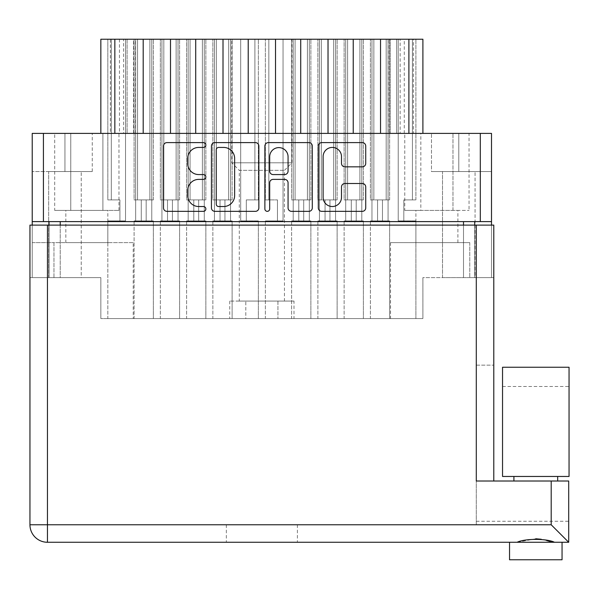 <?xml version="1.0" encoding="UTF-8"?>
<svg xmlns="http://www.w3.org/2000/svg" width="599" height="599" viewBox="0 0 599 599"><rect width="100%" height="100%" fill="white"/><g stroke="black" fill="none" stroke-linecap="round" stroke-linejoin="round"><path stroke-width="0.45" stroke-dasharray="3 2.25" d="M111.309 199.909L111.309 39.227L107.842 39.227L125.52 39.227L125.52 220.911L107.842 220.911L107.842 318.578L153.351 318.578L107.842 318.578L153.351 318.578L107.842 318.578L107.842 220.911L125.52 220.911L107.842 220.911L125.52 220.911L119.92 220.911L125.52 220.911L125.52 39.227L135.666 39.227L125.52 39.227L125.52 220.911L125.52 39.227L135.666 39.227L135.666 220.911L153.351 220.911L153.351 318.578L153.351 220.911L135.666 220.911L153.351 220.911L135.666 220.911L141.274 220.911L135.666 220.911L141.274 220.911L135.666 220.911L135.666 39.227L135.666 220.911L135.666 39.227L107.842 39.227L125.52 39.227L111.309 39.227L111.309 199.909L111.309 39.227L111.309 199.909L119.92 199.909L107.842 199.909L107.842 39.227L107.842 199.909L119.92 199.909L119.92 220.911L119.92 199.909L111.309 199.909M137.56 199.909L137.56 39.227L134.094 39.227L151.772 39.227L151.772 220.911L134.094 220.911L134.094 318.578L179.603 318.578L134.094 318.578L179.603 318.578L134.094 318.578L134.094 220.911L151.772 220.911L134.094 220.911L151.772 220.911L146.171 220.911L151.772 220.911L151.772 39.227L161.925 39.227L151.772 39.227L151.772 220.911L151.772 39.227L161.925 39.227L161.925 220.911L179.603 220.911L179.603 318.578L179.603 220.911L161.925 220.911L179.603 220.911L161.925 220.911L167.525 220.911L161.925 220.911L167.525 220.911L161.925 220.911L161.925 39.227L134.094 39.227L151.772 39.227L137.56 39.227L137.56 199.909L137.56 39.227L137.56 199.909L146.171 199.909L137.56 199.909L146.171 199.909L146.171 220.911L146.171 199.909L134.094 199.909L134.094 39.227L134.094 199.909L137.56 199.909M190.07 199.909L190.07 39.227L186.603 39.227L204.281 39.227L204.281 220.911L186.603 220.911L186.603 318.578L232.113 318.578L186.603 318.578L232.113 318.578L186.603 318.578L186.603 220.911L204.281 220.911L186.603 220.911L204.281 220.911L198.681 220.911L204.281 220.911L204.281 39.227L214.435 39.227L204.281 39.227L204.281 220.911L204.281 39.227L214.435 39.227L214.435 220.911L232.113 220.911L232.113 318.578L232.113 220.911L214.435 220.911L232.113 220.911L214.435 220.911L220.035 220.911L214.435 220.911L220.035 220.911L214.435 220.911L214.435 39.227L186.603 39.227L204.281 39.227L190.07 39.227L190.07 199.909L190.07 39.227L190.07 199.909L198.681 199.909L190.07 199.909L198.681 199.909L198.681 220.911L198.681 199.909L186.603 199.909L186.603 39.227L186.603 199.909L190.07 199.909M295.09 199.909L295.09 39.227L291.623 39.227L309.301 39.227L309.301 220.911L291.623 220.911L291.623 318.578L337.132 318.578L291.623 318.578L337.132 318.578L291.623 318.578L291.623 220.911L309.301 220.911L291.623 220.911L309.301 220.911L303.7 220.911L309.301 220.911L309.301 39.227L319.454 39.227L309.301 39.227L309.301 220.911L309.301 39.227L319.454 39.227L319.454 220.911L337.132 220.911L337.132 318.578L337.132 220.911L319.454 220.911L337.132 220.911L319.454 220.911L325.055 220.911L319.454 220.911L325.055 220.911L319.454 220.911L319.454 39.227L291.623 39.227L309.301 39.227L295.09 39.227L295.09 199.909L295.09 39.227L295.09 199.909L303.7 199.909L295.09 199.909L303.7 199.909L303.7 220.911L303.7 199.909L291.623 199.909L291.623 39.227L291.623 199.909L295.09 199.909M347.6 199.909L347.6 39.227L344.133 39.227L361.811 39.227L361.811 220.911L344.133 220.911L344.133 318.578L389.642 318.578L344.133 318.578L389.642 318.578L344.133 318.578L344.133 220.911L361.811 220.911L344.133 220.911L361.811 220.911L356.21 220.911L361.811 220.911L361.811 39.227L371.964 39.227L361.811 39.227L361.811 220.911L361.811 39.227L371.964 39.227L371.964 220.911L389.642 220.911L389.642 318.578L389.642 220.911L371.964 220.911L389.642 220.911L371.964 220.911L377.565 220.911L371.964 220.911L377.565 220.911L371.964 220.911L371.964 39.227L344.133 39.227L361.811 39.227L347.6 39.227L347.6 199.909L347.6 39.227L347.6 199.909L356.21 199.909L347.6 199.909L356.21 199.909L356.21 220.911L356.21 199.909L344.133 199.909L344.133 39.227L344.133 199.909L347.6 199.909M163.819 199.909L163.819 39.227L160.352 39.227L178.03 39.227L178.03 220.911L160.352 220.911L160.352 318.578L205.861 318.578L160.352 318.578L205.861 318.578L160.352 318.578L160.352 220.911L178.03 220.911L160.352 220.911L178.03 220.911L172.43 220.911L178.03 220.911L178.03 39.227L188.176 39.227L178.03 39.227L178.03 220.911L178.03 39.227L188.176 39.227L188.176 220.911L205.861 220.911L205.861 318.578L205.861 220.911L188.176 220.911L205.861 220.911L188.176 220.911L193.784 220.911L188.176 220.911L193.784 220.911L188.176 220.911L188.176 39.227L160.352 39.227L178.03 39.227L163.819 39.227L163.819 199.909L163.819 39.227L163.819 199.909L172.43 199.909L163.819 199.909L172.43 199.909L172.43 220.911L172.43 199.909L160.352 199.909L160.352 39.227L160.352 199.909L163.819 199.909M216.329 199.909L216.329 39.227L212.862 39.227L230.54 39.227L230.54 220.911L212.862 220.911L212.862 318.578L258.364 318.578L212.862 318.578L258.364 318.578L212.862 318.578L212.862 220.911L230.54 220.911L212.862 220.911L230.54 220.911L224.939 220.911L230.54 220.911L230.54 39.227L240.686 39.227L230.54 39.227L230.54 220.911L230.54 39.227L240.686 39.227L240.686 220.911L258.364 220.911L258.364 318.578L258.364 220.911L240.686 220.911L258.364 220.911L240.686 220.911L246.294 220.911L240.686 220.911L246.294 220.911L240.686 220.911L240.686 39.227L212.862 39.227L230.54 39.227L216.329 39.227L216.329 199.909L216.329 39.227L216.329 199.909L224.939 199.909L216.329 199.909L224.939 199.909L224.939 220.911L224.939 199.909L212.862 199.909L212.862 39.227L212.862 199.909L216.329 199.909M268.839 199.909L268.839 39.227L265.372 39.227L283.05 39.227L283.05 220.911L265.372 220.911L265.372 318.578L310.874 318.578L265.372 318.578L310.874 318.578L265.372 318.578L265.372 220.911L283.05 220.911L265.372 220.911L283.05 220.911L277.449 220.911L283.05 220.911L283.05 39.227L293.196 39.227L283.05 39.227L283.05 220.911L283.05 39.227L293.196 39.227L293.196 220.911L310.874 220.911L310.874 318.578L310.874 220.911L293.196 220.911L310.874 220.911L293.196 220.911L298.796 220.911L293.196 220.911L298.796 220.911L293.196 220.911L293.196 39.227L265.372 39.227L283.05 39.227L268.839 39.227L268.839 199.909L268.839 39.227L268.839 199.909L277.449 199.909L268.839 199.909L277.449 199.909L277.449 220.911L277.449 199.909L265.372 199.909L265.372 39.227L265.372 199.909L268.839 199.909M321.349 199.909L321.349 39.227L317.882 39.227L335.56 39.227L335.56 220.911L317.882 220.911L317.882 318.578L363.383 318.578L317.882 318.578L363.383 318.578L317.882 318.578L317.882 220.911L335.56 220.911L317.882 220.911L335.56 220.911L329.959 220.911L335.56 220.911L335.56 39.227L345.705 39.227L335.56 39.227L335.56 220.911L335.56 39.227L345.705 39.227L345.705 220.911L363.383 220.911L363.383 318.578L363.383 220.911L345.705 220.911L363.383 220.911L345.705 220.911L351.306 220.911L345.705 220.911L351.306 220.911L345.705 220.911L345.705 39.227L317.882 39.227L335.56 39.227L321.349 39.227L321.349 199.909L321.349 39.227L321.349 199.909L329.959 199.909L321.349 199.909L329.959 199.909L329.959 220.911L329.959 199.909L317.882 199.909L317.882 39.227L317.882 199.909L321.349 199.909M373.858 199.909L373.858 39.227L370.392 39.227L388.07 39.227L388.07 220.911L370.392 220.911L370.392 318.578L415.893 318.578L370.392 318.578L415.893 318.578L370.392 318.578L370.392 220.911L388.07 220.911L370.392 220.911L388.07 220.911L382.469 220.911L388.07 220.911L388.07 39.227L398.215 39.227L388.07 39.227L388.07 220.911L388.07 39.227L398.215 39.227L398.215 220.911L415.893 220.911L415.893 318.578L415.893 220.911L398.215 220.911L415.893 220.911L398.215 220.911L403.816 220.911L398.215 220.911L403.816 220.911L398.215 220.911L398.215 39.227L370.392 39.227L388.07 39.227L373.858 39.227L373.858 199.909L373.858 39.227L373.858 199.909L382.469 199.909L373.858 199.909L382.469 199.909L382.469 220.911L382.469 199.909L370.392 199.909L370.392 39.227L370.392 199.909L373.858 199.909M323.116 197.333A9.195 9.195 0 0 0 332.31 206.528A9.195 9.195 0 0 0 341.497 197.333L341.497 186.94A3.437 3.437 0 0 1 344.934 183.504L362.29 183.504A3.437 3.437 0 0 1 365.727 186.94L365.727 207.905A3.437 3.437 0 0 1 362.29 211.342L321.745 211.342A3.437 3.437 0 0 1 318.309 207.905L318.309 146.051A3.437 3.437 0 0 1 321.745 142.614L362.29 142.614A3.437 3.437 0 0 1 365.727 146.051L365.727 163.407A3.437 3.437 0 0 1 362.29 166.844L344.934 166.844A3.437 3.437 0 0 1 341.497 163.407L341.497 156.616A9.195 9.195 0 0 0 332.31 147.429A9.195 9.195 0 0 0 323.116 156.616L323.116 197.333M267.281 211.342A2.403 2.403 0 0 0 269.685 208.931L269.685 182.822A3.437 3.437 0 0 1 273.122 179.386L284.63 179.386A3.437 3.437 0 0 1 288.067 182.822L288.067 207.905A3.437 3.437 0 0 0 291.503 211.342L308.859 211.342A3.437 3.437 0 0 0 312.296 207.905L312.296 146.051A3.437 3.437 0 0 0 308.859 142.614L268.307 142.614A3.437 3.437 0 0 0 264.878 146.051L264.878 208.931A2.403 2.403 0 0 0 267.281 211.342M388.257 133.397L422.901 133.397L422.901 39.227L413.37 39.227L413.37 133.397L422.901 133.397L408.892 133.397L422.901 133.397L422.901 39.227L388.257 39.227L390.129 39.227L390.129 133.397L388.257 133.397L388.257 39.227M291.975 39.227L291.975 162.801L231.761 162.801L291.975 162.801L284.45 170.326L284.45 301.072L239.286 301.072L239.286 170.326L284.45 170.326L239.286 170.326L231.761 162.801L231.761 39.227L291.975 39.227L231.761 39.227M48.676 277.622L48.676 171.554L81.232 171.554L48.676 171.554L81.232 171.554L48.676 171.554L48.676 277.622L81.232 277.622L81.232 171.554L81.232 277.622L48.676 277.622M65.83 242.617L107.842 242.617L65.83 242.617L65.83 210.406L107.842 210.406L65.83 210.406M107.842 242.617L107.842 210.406M415.893 242.617L457.906 242.617L415.893 242.617L415.893 210.406L457.906 210.406L415.893 210.406M457.906 242.617L457.906 210.406M442.504 277.622L442.504 171.554L475.059 171.554L442.504 171.554L475.059 171.554L442.504 171.554L442.504 277.622L475.059 277.622L475.059 171.554L475.059 277.622L442.504 277.622M431.475 133.397L458.782 133.397L431.475 133.397L458.782 133.397L431.475 133.397L431.475 171.554L458.782 171.554L431.475 171.554L431.475 133.397M133.218 242.617L53.97 242.617L53.97 277.622L100.842 277.622L32.226 277.622L53.97 277.622L53.97 242.617L133.218 242.617L133.218 318.578L100.842 318.578L133.218 318.578M60.229 225.112L60.229 277.622L49.028 277.622L60.229 277.622L60.229 221.608L491.509 221.608L491.509 133.397L32.226 133.397L32.226 221.608L463.506 221.608L463.506 277.622L422.901 277.622L469.766 277.622L422.901 277.622L422.901 318.578L100.842 318.578L100.842 277.622L60.229 277.622L100.842 277.622L100.842 318.578L100.842 277.622L100.842 318.578L422.901 318.578L390.518 318.578L422.901 318.578L422.901 277.622L422.901 318.578L422.901 277.622L474.708 277.622L463.506 277.622L463.506 225.112M239.286 301.072L284.45 301.072M32.226 133.397L92.261 133.397L32.226 133.397L64.954 133.397L32.226 133.397L32.226 171.554L32.226 133.397M491.509 133.397L458.782 133.397L491.509 133.397L458.782 133.397L491.509 133.397L491.509 171.554L491.509 133.397M102.901 133.397L70.764 133.397L118.969 133.397L102.901 133.397L102.901 210.406L70.764 210.406L70.764 133.397L54.704 133.397L70.764 133.397L70.764 210.406L118.969 210.406L102.901 210.406L102.901 133.397M404.767 210.406L469.039 210.406L420.835 210.406L420.835 133.397L452.971 133.397L420.835 133.397L420.835 210.406L404.767 210.406L404.767 133.397M469.039 133.397L452.971 133.397L469.039 133.397L469.039 210.406M100.842 133.397L100.842 39.227L100.842 133.397L114.843 133.397L100.842 133.397L100.842 39.227L133.607 39.227L127.093 39.227L127.093 133.397L123.589 133.397L123.589 39.227L127.093 39.227L127.093 133.397L135.479 133.397L133.607 133.397L133.607 39.227L135.479 39.227L133.607 39.227L133.607 133.397L100.842 133.397L110.366 133.397L110.366 39.227L123.589 39.227M119.456 39.227L119.456 133.397L123.589 133.397M119.456 133.397L110.366 133.397M422.901 133.397L422.901 39.227L408.892 39.227L408.892 133.397L114.843 133.397L114.843 39.227L100.842 39.227L110.366 39.227M413.37 133.397L390.129 133.397L390.129 39.227L400.147 39.227L400.147 133.397M408.892 133.397L380.537 133.397L380.537 39.227L408.892 39.227M114.843 133.397L380.537 133.397M60.229 221.608L32.226 221.608L32.226 277.622L32.226 225.112M491.509 225.112L491.509 277.622L491.509 221.608L474.708 221.608L474.708 277.622L491.509 277.622L469.766 277.622L491.509 277.622L474.708 277.622L474.708 225.112M32.226 221.608L491.509 221.608M49.028 277.622L32.226 277.622L49.028 277.622L49.028 221.608L49.028 277.622M294.004 318.578L277.936 318.578L294.004 318.578L294.004 301.072L277.936 301.072L294.004 301.072M245.8 318.578L277.936 318.578L229.731 318.578L245.8 318.578L245.8 301.072L277.936 301.072L277.936 318.578L277.936 301.072L229.731 301.072L245.8 301.072L245.8 318.578M474.708 221.608L463.506 221.608M161.925 39.227L161.925 220.911L161.925 39.227L179.603 39.227L161.925 39.227L161.925 220.911L161.925 39.227M214.435 39.227L214.435 220.911L214.435 39.227L232.113 39.227L214.435 39.227L214.435 220.911L214.435 39.227M398.215 39.227L398.215 220.911L398.215 39.227L415.893 39.227L398.215 39.227L398.215 220.911L398.215 39.227M319.454 39.227L319.454 220.911L319.454 39.227L337.132 39.227L319.454 39.227L319.454 220.911L319.454 39.227M371.964 39.227L371.964 220.911L371.964 39.227L389.642 39.227L371.964 39.227L371.964 220.911L371.964 39.227M188.176 39.227L188.176 220.911L188.176 39.227L205.861 39.227L188.176 39.227L188.176 220.911L188.176 39.227M240.686 39.227L240.686 220.911L240.686 39.227L258.364 39.227L240.686 39.227L240.686 220.911L240.686 39.227M293.196 39.227L293.196 220.911L293.196 39.227L310.874 39.227L293.196 39.227L293.196 220.911L293.196 39.227M345.705 39.227L345.705 220.911L345.705 39.227L363.383 39.227L345.705 39.227L345.705 220.911L345.705 39.227M469.766 242.617L469.766 277.622L469.766 242.617L390.518 242.617L469.766 242.617M32.226 242.617L53.97 242.617L32.226 242.617M300.728 133.397L300.728 39.227L114.843 39.227M275.518 133.397L275.518 39.227M248.218 133.397L248.218 39.227M223.008 133.397L223.008 39.227M195.708 133.397L195.708 39.227M170.498 133.397L170.498 39.227M143.198 133.397L143.198 39.227M396.643 133.397L396.643 39.227L396.643 133.397M404.28 133.397L404.28 39.227L400.147 39.227M353.238 133.397L353.238 39.227L380.537 39.227M353.238 39.227L328.027 39.227L328.027 133.397M300.728 39.227L328.027 39.227M149.877 39.227L135.666 39.227L153.351 39.227L135.666 39.227L149.877 39.227L149.877 199.909L141.274 199.909L149.877 199.909L149.877 39.227L149.877 199.909L153.351 199.909L141.274 199.909L141.274 220.911L141.274 199.909L149.877 199.909L149.877 39.227M359.917 39.227L363.383 39.227L359.917 39.227L359.917 199.909L351.306 199.909L359.917 199.909L359.917 39.227L359.917 199.909L351.306 199.909L351.306 220.911L351.306 199.909L359.917 199.909L359.917 39.227M307.407 39.227L310.874 39.227L307.407 39.227L307.407 199.909L298.796 199.909L307.407 199.909L307.407 39.227L307.407 199.909L298.796 199.909L298.796 220.911L298.796 199.909L307.407 199.909L307.407 39.227M254.897 39.227L258.364 39.227L254.897 39.227L254.897 199.909L246.294 199.909L254.897 199.909L254.897 39.227L254.897 199.909L246.294 199.909L246.294 220.911L246.294 199.909L254.897 199.909L254.897 39.227M202.387 39.227L205.861 39.227L202.387 39.227L202.387 199.909L193.784 199.909L202.387 199.909L202.387 39.227L202.387 199.909L193.784 199.909L193.784 220.911L193.784 199.909L202.387 199.909L202.387 39.227M386.175 39.227L389.642 39.227L386.175 39.227L386.175 199.909L377.565 199.909L386.175 199.909L386.175 39.227L386.175 199.909L377.565 199.909L377.565 220.911L377.565 199.909L386.175 199.909L386.175 39.227M333.665 39.227L337.132 39.227L333.665 39.227L333.665 199.909L325.055 199.909L333.665 199.909L333.665 39.227L333.665 199.909L325.055 199.909L325.055 220.911L325.055 199.909L333.665 199.909L333.665 39.227M412.426 39.227L415.893 39.227L412.426 39.227L412.426 199.909L403.816 199.909L412.426 199.909L412.426 39.227L412.426 199.909L403.816 199.909L403.816 220.911L403.816 199.909L412.426 199.909L412.426 39.227M228.646 39.227L232.113 39.227L228.646 39.227L228.646 199.909L220.035 199.909L228.646 199.909L228.646 39.227L228.646 199.909L220.035 199.909L220.035 220.911L220.035 199.909L228.646 199.909L228.646 39.227M176.136 39.227L179.603 39.227L176.136 39.227L176.136 199.909L167.525 199.909L176.136 199.909L176.136 39.227L176.136 199.909L167.525 199.909L167.525 220.911L167.525 199.909L176.136 199.909L176.136 39.227M404.28 39.227L413.37 39.227M452.971 210.406L452.971 133.397L452.971 210.406M118.969 210.406L118.969 133.397M54.704 210.406L70.764 210.406L54.704 210.406L54.704 133.397M491.509 171.554L431.475 171.554L458.782 171.554L458.782 133.397L458.782 171.554L458.782 133.397L458.782 171.554L491.509 171.554M64.954 171.554L92.261 171.554L64.954 171.554L92.261 171.554L64.954 171.554L64.954 133.397L64.954 171.554L64.954 133.397L64.954 171.554L32.226 171.554L64.954 171.554M229.731 301.072L229.731 318.578M198.726 147.429A10.999 10.999 0 0 0 187.734 158.421L187.734 163.579A10.999 10.999 0 0 0 198.726 174.571L203.45 174.571A2.403 2.403 0 0 1 205.861 176.975A2.403 2.403 0 0 1 203.45 179.386L198.726 179.386A10.999 10.999 0 0 0 187.734 190.377L187.734 195.536A10.999 10.999 0 0 0 198.726 206.528L203.45 206.528A2.403 2.403 0 0 1 205.861 208.931A2.403 2.403 0 0 1 203.45 211.342L166.949 211.342A3.437 3.437 0 0 1 163.512 207.905L163.512 146.051A3.437 3.437 0 0 1 166.949 142.614L203.45 142.614A2.403 2.403 0 0 1 205.861 145.018A2.403 2.403 0 0 1 203.45 147.429L198.726 147.429M258.858 207.905L258.858 146.051A3.437 3.437 0 0 0 255.429 142.614L214.876 142.614A3.437 3.437 0 0 0 211.44 146.051L211.44 207.905A3.437 3.437 0 0 0 214.876 211.342L255.429 211.342A3.437 3.437 0 0 0 258.858 207.905M218.657 147.429A2.403 2.403 0 0 0 216.254 149.832L216.254 204.124A2.403 2.403 0 0 0 218.657 206.528L223.644 206.528A10.999 10.999 0 0 0 234.636 195.536L234.636 158.421A10.999 10.999 0 0 0 223.644 147.429L218.657 147.429M288.067 156.788A9.195 9.195 0 0 0 278.879 147.601A9.195 9.195 0 0 0 269.685 156.788L269.685 171.134A3.437 3.437 0 0 0 273.122 174.571L284.63 174.571A3.437 3.437 0 0 0 288.067 171.134L288.067 156.788M135.666 39.227L135.666 220.911L135.666 39.227M125.52 39.227L125.52 220.911L125.52 39.227M151.772 39.227L151.772 220.911L151.772 39.227M204.281 39.227L204.281 220.911L204.281 39.227M388.07 39.227L388.07 220.911L388.07 39.227M309.301 39.227L309.301 220.911L309.301 39.227M361.811 39.227L361.811 220.911L361.811 39.227M178.03 39.227L178.03 220.911L178.03 39.227M230.54 39.227L230.54 220.911L230.54 39.227M283.05 39.227L283.05 220.911L283.05 39.227M335.56 39.227L335.56 220.911L335.56 39.227M403.816 199.909L403.816 220.911L403.816 199.909M382.469 199.909L382.469 220.911L382.469 199.909M351.306 199.909L351.306 220.911L351.306 199.909M329.959 199.909L329.959 220.911L329.959 199.909M298.796 199.909L298.796 220.911L298.796 199.909M277.449 199.909L277.449 220.911L277.449 199.909M246.294 199.909L246.294 220.911L246.294 199.909M224.939 199.909L224.939 220.911L224.939 199.909M193.784 199.909L193.784 220.911L193.784 199.909M172.43 199.909L172.43 220.911L172.43 199.909M377.565 199.909L377.565 220.911L377.565 199.909M356.21 199.909L356.21 220.911L356.21 199.909M325.055 199.909L325.055 220.911L325.055 199.909M303.7 199.909L303.7 220.911L303.7 199.909M220.035 199.909L220.035 220.911L220.035 199.909M198.681 199.909L198.681 220.911L198.681 199.909M167.525 199.909L167.525 220.911L167.525 199.909M146.171 199.909L146.171 220.911L146.171 199.909M141.274 199.909L141.274 220.911L141.274 199.909M119.92 199.909L119.92 220.911L119.92 199.909M176.136 199.909L179.603 199.909L176.136 199.909M228.646 199.909L232.113 199.909L228.646 199.909M412.426 199.909L415.893 199.909L412.426 199.909M333.665 199.909L337.132 199.909L333.665 199.909M386.175 199.909L389.642 199.909L386.175 199.909M202.387 199.909L205.861 199.909L202.387 199.909M254.897 199.909L258.364 199.909L254.897 199.909M307.407 199.909L310.874 199.909L307.407 199.909M359.917 199.909L363.383 199.909L359.917 199.909M149.877 199.909L153.351 199.909L149.877 199.909M569.05 462.802L569.05 367.239L502.539 367.239L502.539 476.46L569.05 476.46L502.539 476.46L502.539 386.49L502.539 476.46L569.05 476.46L569.05 462.802M535.791 538.771L517.109 542.267L512.13 542.267L562.049 542.267L517.109 542.267M509.539 559.773L562.049 559.773L535.791 559.773L562.049 559.773L562.049 542.267L554.479 542.267L550.983 541.713M554.479 542.267L535.791 542.267L568.698 542.267L551.2 524.769L47.456 524.769L47.456 225.112L476.28 225.112L476.28 524.769L47.456 524.769L47.456 225.112L29.95 225.112L29.95 524.769L47.456 524.769L47.456 225.112L29.95 225.112L476.28 225.112L476.28 524.769L47.456 524.769L47.456 542.267L562.049 542.267M261.868 542.267L226.34 542.267L261.868 542.267M261.868 524.769L226.34 524.769L261.868 524.769M535.791 481.012L557.676 481.012L535.791 481.012M568.698 542.267L568.698 481.012L476.28 481.012L568.698 481.012L476.28 481.012L493.786 481.012L476.28 481.012L493.786 481.012L493.786 225.112L476.28 225.112L476.28 481.012L493.786 481.012M546.505 540.485L541.264 539.265M535.791 542.267L509.539 542.267L535.791 542.267M493.786 225.112L476.28 225.112L493.786 225.112L493.786 277.622L493.786 225.112M47.456 225.112L47.456 277.622L47.456 225.112L476.28 225.112M476.28 481.012L476.28 365.135L476.28 481.012M493.786 277.622L476.28 277.622L493.786 277.622M47.456 277.622L29.95 277.622L47.456 277.622M568.698 481.012L568.698 521.265L568.698 481.012M476.28 365.135L493.786 365.135L476.28 365.135M47.456 542.267A17.506 17.506 0 0 1 29.95 524.769A17.506 17.506 0 0 0 47.456 542.267M43.428 221.608L43.428 133.397M480.308 133.397L480.308 221.608M551.2 481.012L551.2 524.769M390.518 242.617L390.518 318.578M92.261 171.554L92.261 133.397L92.261 171.554M135.479 133.397L135.479 39.227M153.351 199.909L153.351 39.227L153.351 199.909M179.603 199.909L179.603 39.227L179.603 199.909M232.113 199.909L232.113 39.227L232.113 199.909M415.893 199.909L415.893 39.227L415.893 199.909M337.132 199.909L337.132 39.227L337.132 199.909M389.642 199.909L389.642 39.227L389.642 199.909M205.861 199.909L205.861 39.227L205.861 199.909M258.364 199.909L258.364 39.227L258.364 199.909M310.874 199.909L310.874 39.227L310.874 199.909M363.383 199.909L363.383 39.227L363.383 199.909M502.539 386.49L569.05 386.49M226.34 524.769L226.34 542.267M557.676 476.46L557.676 481.012M297.396 524.769L297.396 542.267M476.28 521.265L568.698 521.265"/><path stroke-width="0.9" d="M323.116 197.333A9.195 9.195 0 0 0 332.31 206.528A9.195 9.195 0 0 0 341.497 197.333L341.497 186.94A3.437 3.437 0 0 1 344.934 183.504L362.29 183.504A3.437 3.437 0 0 1 365.727 186.94L365.727 207.905A3.437 3.437 0 0 1 362.29 211.342L321.745 211.342A3.437 3.437 0 0 1 318.309 207.905L318.309 146.051A3.437 3.437 0 0 1 321.745 142.614L362.29 142.614A3.437 3.437 0 0 1 365.727 146.051L365.727 163.407A3.437 3.437 0 0 1 362.29 166.844L344.934 166.844A3.437 3.437 0 0 1 341.497 163.407L341.497 156.616A9.195 9.195 0 0 0 332.31 147.429A9.195 9.195 0 0 0 323.116 156.616L323.116 197.333M267.281 211.342A2.403 2.403 0 0 0 269.685 208.931L269.685 182.822A3.437 3.437 0 0 1 273.122 179.386L284.63 179.386A3.437 3.437 0 0 1 288.067 182.822L288.067 207.905A3.437 3.437 0 0 0 291.503 211.342L308.859 211.342A3.437 3.437 0 0 0 312.296 207.905L312.296 146.051A3.437 3.437 0 0 0 308.859 142.614L268.307 142.614A3.437 3.437 0 0 0 264.878 146.051L264.878 208.931A2.403 2.403 0 0 0 267.281 211.342M258.858 207.905L258.858 146.051A3.437 3.437 0 0 0 255.429 142.614L214.876 142.614A3.437 3.437 0 0 0 211.44 146.051L211.44 207.905A3.437 3.437 0 0 0 214.876 211.342L255.429 211.342A3.437 3.437 0 0 0 258.858 207.905M491.509 221.608L32.226 221.608L32.226 133.397L491.509 133.397L491.509 225.112M198.726 147.429L203.45 147.429A2.403 2.403 0 0 0 205.861 145.018A2.403 2.403 0 0 0 203.45 142.614L166.949 142.614A3.437 3.437 0 0 0 163.512 146.051L163.512 207.905A3.437 3.437 0 0 0 166.949 211.342L203.45 211.342A2.403 2.403 0 0 0 205.861 208.931A2.403 2.403 0 0 0 203.45 206.528L198.726 206.528A10.999 10.999 0 0 1 187.734 195.536L187.734 190.377A10.999 10.999 0 0 1 198.726 179.386L203.45 179.386A2.403 2.403 0 0 0 205.861 176.975A2.403 2.403 0 0 0 203.45 174.571L198.726 174.571A10.999 10.999 0 0 1 187.734 163.579L187.734 158.421A10.999 10.999 0 0 1 198.726 147.429M32.226 221.608L32.226 225.112M49.028 225.112L49.028 221.608L49.028 225.112M474.708 221.608L474.708 225.112M100.842 133.397L100.842 39.227L114.843 39.227L114.843 133.397M143.198 133.397L143.198 39.227L114.843 39.227M170.498 133.397L170.498 39.227L143.198 39.227M195.708 133.397L195.708 39.227L170.498 39.227M223.008 133.397L223.008 39.227L195.708 39.227M248.218 133.397L248.218 39.227L223.008 39.227M275.518 133.397L275.518 39.227L248.218 39.227M300.728 133.397L300.728 39.227L275.518 39.227M328.027 133.397L328.027 39.227L300.728 39.227M353.238 133.397L353.238 39.227L328.027 39.227M380.537 133.397L380.537 39.227L353.238 39.227M408.892 133.397L408.892 39.227L380.537 39.227M408.892 39.227L422.901 39.227L422.901 133.397M218.657 147.429A2.403 2.403 0 0 0 216.254 149.832L216.254 204.124A2.403 2.403 0 0 0 218.657 206.528L223.644 206.528A10.999 10.999 0 0 0 234.636 195.536L234.636 158.421A10.999 10.999 0 0 0 223.644 147.429L218.657 147.429M288.067 156.788A9.195 9.195 0 0 0 278.879 147.601A9.195 9.195 0 0 0 269.685 156.788L269.685 171.134A3.437 3.437 0 0 0 273.122 174.571L284.63 174.571A3.437 3.437 0 0 0 288.067 171.134L288.067 156.788M535.791 476.46L502.539 476.46L502.539 367.239L569.05 367.239L569.05 476.46L535.791 476.46M562.049 542.267L562.049 559.773L509.539 559.773L509.539 542.267L509.539 559.773M568.698 542.267L551.2 524.769L551.2 481.012L568.698 481.012L568.698 542.267L47.456 542.267A17.506 17.506 0 0 1 29.95 524.769L29.95 225.112L493.786 225.112L493.786 481.012M551.2 481.012L476.28 481.012L476.28 225.112M517.109 542.267C524.702 538.456 546.835 538.426 554.479 542.267M550.983 541.713L546.505 540.485M541.264 539.265L535.791 538.771M43.428 133.397L43.428 221.608M480.308 221.608L480.308 133.397M60.229 221.608L60.229 225.112M463.506 225.112L463.506 221.608M47.456 542.267L47.456 524.769L551.2 524.769M47.456 225.112L47.456 524.769L29.95 524.769M557.676 476.46L557.676 481.012M513.912 476.46L513.912 481.012L513.912 476.46"/></g></svg>
